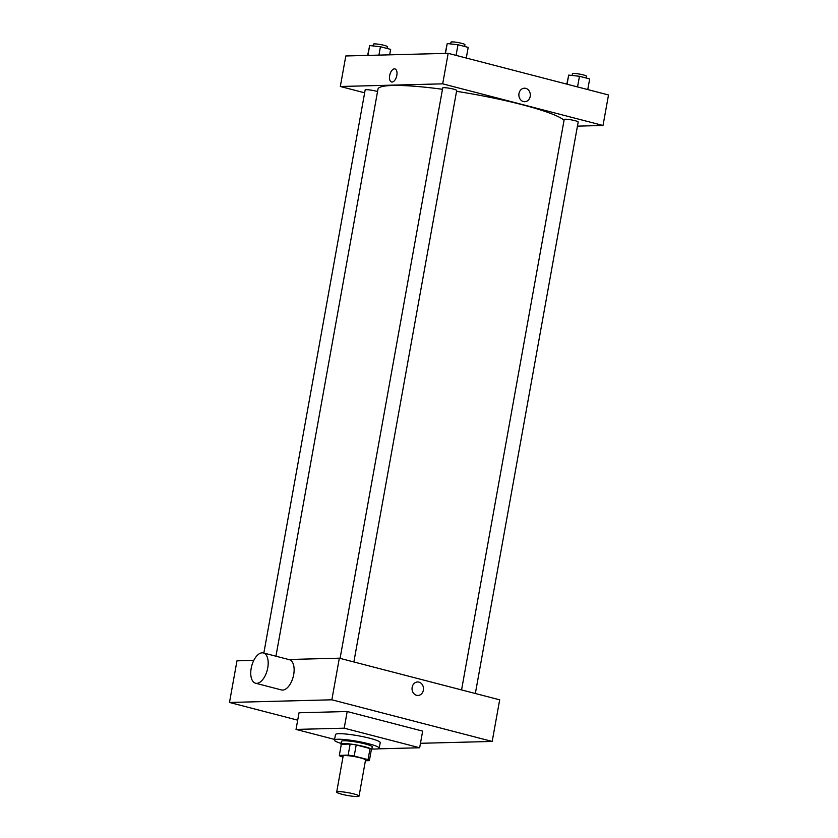 <?xml version="1.0" encoding="UTF-8"?>
<svg xmlns="http://www.w3.org/2000/svg" width="838" height="838" viewBox="0 0 838 838"><rect width="100%" height="100%" fill="white"/><g stroke="black" fill="none" stroke-linecap="round" stroke-linejoin="round"><path stroke-width="1.26" d="M338.426 791.638A11.365 1.425 10.2 0 1 351.122 793.282A11.365 1.425 10.2 0 1 359.052 796.1A11.365 1.425 10.2 0 1 347.602 795.492A11.365 1.425 10.2 0 1 336.677 792.078A11.365 1.425 10.2 0 1 338.426 791.638M336.677 792.078L343.161 756.002A11.365 1.425 10.2 0 1 344.921 755.572A11.365 1.425 10.2 0 1 357.606 757.206A11.365 1.425 10.2 0 1 365.536 760.035L359.052 796.1M339.327 755.373L341.317 744.28L350.148 744.05L348.158 755.143L339.327 755.373A15.262 1.917 10.2 0 0 340.657 756.4L342.983 756.997M365.41 760.757L369.38 760.663A15.262 1.917 10.2 0 0 368.039 759.637L354.202 756.044A15.262 1.917 10.2 0 0 348.158 755.143M368.039 759.637L370.04 748.544L356.202 744.951L354.202 756.044M350.148 744.05A15.262 1.917 10.2 0 1 356.202 744.951M370.04 748.544A15.262 1.917 10.2 0 1 371.37 749.56L369.38 760.663M371.286 750.041A15.629 1.959 -169.8 0 0 371.726 749.685A15.629 1.959 -169.8 0 0 364.624 746.7A15.629 1.959 -169.8 0 0 349.111 743.882A15.629 1.959 -169.8 0 0 340.961 744.154A15.629 1.959 -169.8 0 0 341.255 744.636M340.961 744.154L341.464 741.379A15.629 1.959 10.2 0 1 343.873 740.782A15.629 1.959 10.2 0 1 365.127 743.935A15.629 1.959 10.2 0 1 372.229 746.909L371.726 749.685M341.097 743.411A22.731 2.849 10.2 0 1 334.477 740.122A22.731 2.849 10.2 0 1 337.986 739.242A22.731 2.849 10.2 0 1 363.357 742.52A22.731 2.849 10.2 0 1 379.216 748.166A22.731 2.849 10.2 0 1 371.863 748.952M334.477 740.122L335.472 734.57A22.731 2.849 10.2 0 1 338.981 733.7A22.731 2.849 10.2 0 1 364.362 736.979A22.731 2.849 10.2 0 1 380.222 742.625L379.216 748.166M334.592 739.43L296.034 729.416L344.209 728.18L419.66 747.768L377.928 748.847M372.522 748.983L371.852 749.004M419.66 747.768L422.656 731.124L347.194 711.525L299.03 712.771L296.034 729.416M420.456 743.296L492.189 741.441L331.848 699.803L229.486 702.454L297.7 720.167M417.932 695.467A6.746 5.719 88.5 0 0 423.462 689.37A6.746 5.719 88.5 0 0 418.948 682.132A6.746 5.719 -91.5 0 1 423.462 689.37A6.746 5.719 -91.5 0 1 417.932 695.467A6.746 5.719 -91.5 0 1 412.045 688.867A6.746 5.719 -91.5 0 1 417.586 681.975A6.746 5.719 -91.5 0 1 418.948 682.132A6.746 5.719 88.5 0 0 417.586 681.975M492.189 741.441L499.678 699.824L339.338 658.186L331.848 699.803M339.338 658.186L288.607 659.496M253.788 660.396L236.976 660.836L229.486 702.454M263.394 652.949L289.33 659.684A15.629 8.045 104.6 0 1 293.688 674.6A15.629 8.045 104.6 0 1 281.474 689.946L255.538 683.211A15.629 8.045 -75.4 0 0 267.751 667.865A15.629 8.045 -75.4 0 0 263.394 652.949A15.629 8.045 -75.4 0 0 251.683 666.053A15.629 8.045 -75.4 0 0 255.538 683.211M347.194 711.525L344.209 728.18M456.542 91.332A95.197 11.952 10.2 0 1 522.095 104.687A95.197 11.952 10.2 0 1 564.047 120.295M275.943 656.206L377.98 89.132A95.197 11.952 10.2 0 1 392.676 85.476A95.197 11.952 10.2 0 1 442.474 89.289M377.54 91.593A7.102 0.89 -169.8 0 0 375.916 91.122A7.102 0.89 -169.8 0 0 368.856 89.834A7.102 0.89 -169.8 0 0 365.159 89.959L263.844 653.064M461.56 689.925L564.194 119.499A7.102 0.89 10.2 0 1 565.294 119.226A7.102 0.89 10.2 0 1 573.223 120.253A7.102 0.89 10.2 0 1 578.178 122.013L475.345 693.508M340.081 658.375L442.715 87.959A7.102 0.89 10.2 0 1 443.815 87.676A7.102 0.89 10.2 0 1 453.473 89.111A7.102 0.89 10.2 0 1 456.7 90.473L353.866 661.957M577.434 126.14L603.014 125.48L442.684 83.842L340.322 86.492L364.645 92.809M442.684 83.842L448.173 53.328L608.514 94.966L603.014 125.48M518.994 93.5A6.746 5.719 -91.5 0 1 524.42 88.21A6.746 5.719 -91.5 0 1 530.318 94.809A6.746 5.719 -91.5 0 1 524.777 101.702A6.746 5.719 -91.5 0 1 518.994 93.5M448.173 53.328L345.811 55.968L340.322 86.492M391.556 81.988A6.746 3.478 104.6 0 1 389.775 75.064A6.746 3.478 104.6 0 1 394.436 68.873A6.746 3.478 104.6 0 1 394.949 68.925A6.746 3.478 104.6 0 1 396.615 76.331A6.746 3.478 104.6 0 1 391.556 81.988A6.746 3.478 104.6 0 1 389.775 75.064A6.746 3.478 104.6 0 1 394.436 68.863A6.746 3.478 104.6 0 1 394.949 68.925M524.42 88.21A6.746 5.719 -91.5 0 1 530.318 94.809A6.746 5.719 -91.5 0 1 524.766 101.702M389.66 54.837L390.644 49.39L380.431 46.739L369.684 45.556L367.631 55.402M380.431 46.739L378.923 55.119M369.684 45.556L367.913 55.402M373.078 45.933L373.402 44.173A7.102 0.89 10.2 0 1 374.492 43.901A7.102 0.89 10.2 0 1 382.421 44.927A7.102 0.89 10.2 0 1 387.386 46.698L387.062 48.457M466.284 58.032L468.191 47.389L457.988 44.739L447.23 43.555L445.188 53.402M457.988 44.739L456.071 55.371M447.23 43.555L445.46 53.391M450.635 43.932L450.949 42.172A7.102 0.89 10.2 0 1 452.049 41.9A7.102 0.89 10.2 0 1 459.978 42.927A7.102 0.89 10.2 0 1 464.933 44.686L464.619 46.457M587.763 89.572L589.669 78.929L579.467 76.279L568.709 75.095L566.813 84.135M579.467 76.279L577.55 86.922M568.709 75.095L567.075 84.198M572.113 75.472L572.427 73.723A7.102 0.89 10.2 0 1 573.527 73.451A7.102 0.89 10.2 0 1 581.457 74.467A7.102 0.89 10.2 0 1 586.411 76.237L586.097 77.997"/></g></svg>
